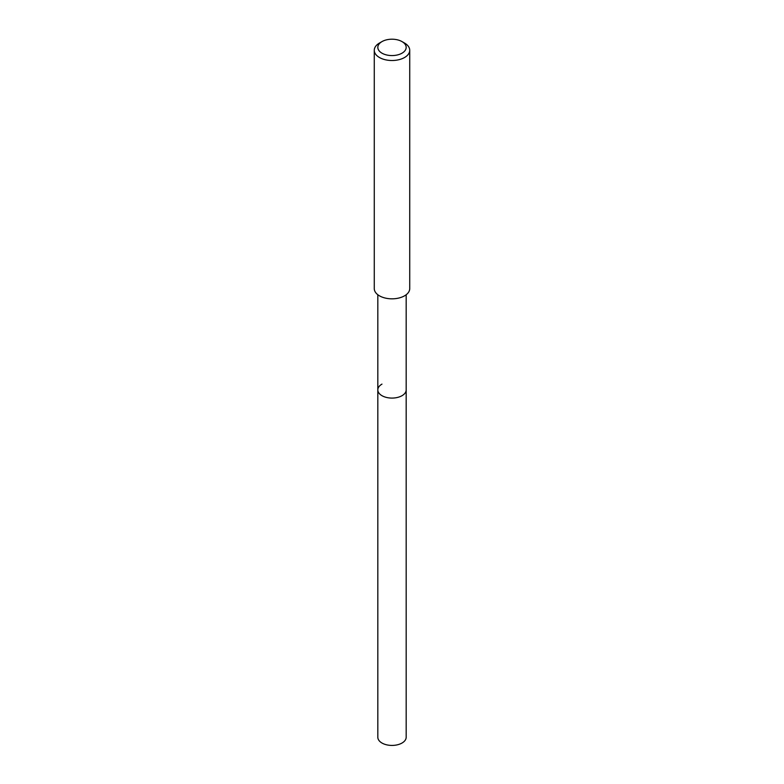 <?xml version="1.0" encoding="UTF-8"?>
<svg xmlns="http://www.w3.org/2000/svg" width="784" height="784" viewBox="0 0 784 784"><rect width="100%" height="100%" fill="white"/><g stroke="black" fill="none" stroke-linecap="round" stroke-linejoin="round"><path stroke-width="1.18" d="M377.819 294.735L377.819 737.234A14.181 8.183 0 0 0 386.571 744.8A14.181 8.183 0 0 0 402.025 743.026A14.181 8.183 0 0 0 406.181 737.234L406.181 389.903A14.181 8.183 180 0 1 402.025 395.685A14.181 8.183 180 0 1 386.571 397.459A14.181 8.183 180 0 1 377.819 389.903A14.181 8.183 180 0 1 381.975 384.111M377.819 389.903A14.181 8.183 0 0 0 386.571 397.459A14.181 8.183 0 0 0 402.025 395.685A14.181 8.183 0 0 0 406.181 389.903L406.181 294.735M374.272 50.284L374.272 288.59A17.728 10.231 0 0 0 385.218 298.047A17.728 10.231 0 0 0 404.534 295.833A17.728 10.231 0 0 0 409.728 288.59L409.728 50.284A17.728 10.231 180 0 1 404.534 57.516A17.728 10.231 180 0 1 385.218 59.731A17.728 10.231 180 0 1 374.272 50.284A17.728 10.231 180 0 1 379.466 43.042L381.975 41.601A14.181 8.183 180 0 1 402.025 41.601A14.181 8.183 180 0 1 402.025 53.175A14.181 8.183 180 0 1 381.975 53.175A14.181 8.183 180 0 1 381.975 41.601L379.466 43.042M402.025 41.601L404.534 43.042A17.728 10.231 180 0 1 409.728 50.284"/></g></svg>
